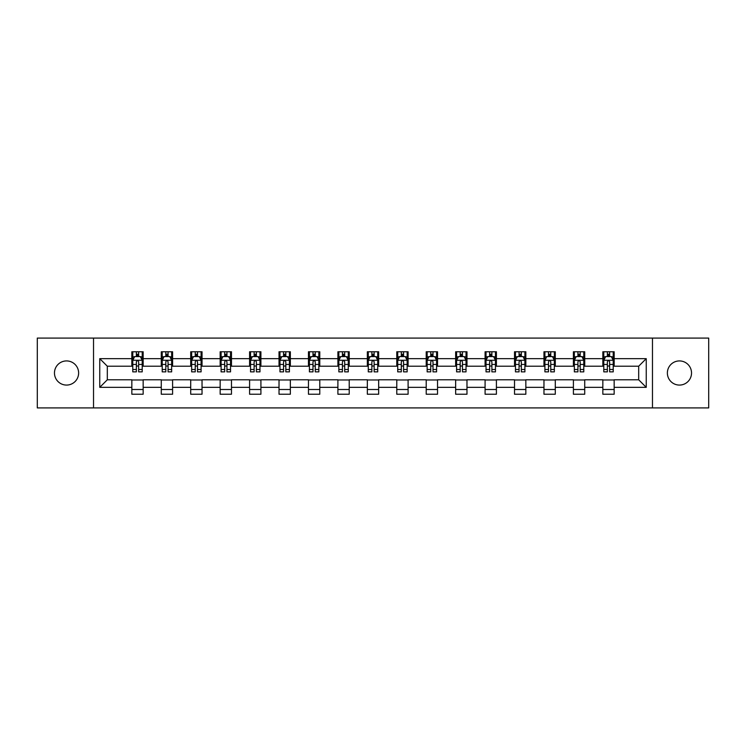 <?xml version="1.0" encoding="UTF-8"?>
<svg xmlns="http://www.w3.org/2000/svg" width="746" height="746" viewBox="0 0 746 746"><rect width="100%" height="100%" fill="white"/><g stroke="black" fill="none" stroke-linecap="round" stroke-linejoin="round"><path stroke-width="1.12" d="M679.447 360.924A12.076 12.076 0 0 0 667.372 373A12.076 12.076 0 0 0 679.447 385.076A12.076 12.076 0 0 0 691.533 373A12.076 12.076 0 0 0 679.447 360.924M66.553 360.924A12.076 12.076 0 0 0 54.467 373A12.076 12.076 0 0 0 66.553 385.076A12.076 12.076 0 0 0 78.628 373A12.076 12.076 0 0 0 66.553 360.924M652.47 407.913L708.7 407.913L708.7 338.087L652.47 338.087L652.47 407.913L93.53 407.913L93.53 338.087L37.3 338.087L37.3 407.913L93.53 407.913M652.47 338.087L93.53 338.087M614.163 358.658L614.163 351.767L602.843 351.767L602.843 358.658L584.724 358.658L584.724 351.767L573.404 351.767L573.404 358.658L555.285 358.658L555.285 351.767L543.965 351.767L543.965 358.658L525.846 358.658L525.846 351.767L514.526 351.767L514.526 358.658L496.407 358.658L496.407 351.767L485.087 351.767L485.087 358.658L466.977 358.658L466.977 351.767L455.647 351.767L455.647 358.658L437.538 358.658L437.538 351.767L426.218 351.767L426.218 358.658L408.099 358.658L408.099 351.767L396.779 351.767L396.779 358.658L378.66 358.658L378.66 351.767L367.34 351.767L367.34 358.658L349.221 358.658L349.221 351.767L337.901 351.767L337.901 358.658L319.782 358.658L319.782 351.767L308.462 351.767L308.462 358.658L290.353 358.658L290.353 351.767L279.023 351.767L279.023 358.658L260.913 358.658L260.913 351.767L249.593 351.767L249.593 358.658L231.474 358.658L231.474 351.767L220.154 351.767L220.154 358.658L202.035 358.658L202.035 351.767L190.715 351.767L190.715 358.658L172.596 358.658L172.596 351.767L161.276 351.767L161.276 358.658L143.157 358.658L143.157 351.767L131.837 351.767L131.837 358.658L99.759 358.658L99.759 387.342L107.312 379.789L131.837 379.789L131.837 394.233L143.157 394.233L143.157 379.789L161.276 379.789L161.276 394.233L172.596 394.233L172.596 379.789L190.715 379.789L190.715 394.233L202.035 394.233L202.035 379.789L220.154 379.789L220.154 394.233L231.474 394.233L231.474 379.789L249.593 379.789L249.593 394.233L260.913 394.233L260.913 379.789L279.023 379.789L279.023 394.233L290.353 394.233L290.353 379.789L308.462 379.789L308.462 394.233L319.782 394.233L319.782 379.789L337.901 379.789L337.901 394.233L349.221 394.233L349.221 379.789L367.34 379.789L367.34 394.233L378.66 394.233L378.66 379.789L396.779 379.789L396.779 394.233L408.099 394.233L408.099 379.789L426.218 379.789L426.218 394.233L437.538 394.233L437.538 379.789L455.647 379.789L455.647 394.233L466.977 394.233L466.977 379.789L485.087 379.789L485.087 394.233L496.407 394.233L496.407 379.789L514.526 379.789L514.526 394.233L525.846 394.233L525.846 379.789L543.965 379.789L543.965 394.233L555.285 394.233L555.285 379.789L573.404 379.789L573.404 394.233L584.724 394.233L584.724 379.789L602.843 379.789L602.843 394.233L614.163 394.233L614.163 379.789L638.688 379.789L638.688 366.211L614.163 366.211L614.163 358.658L646.241 358.658L646.241 387.342L614.163 387.342M602.843 387.342L584.724 387.342M573.404 387.342L555.285 387.342M543.965 387.342L525.846 387.342M514.526 387.342L496.407 387.342M485.087 387.342L466.977 387.342M455.647 387.342L437.538 387.342M426.218 387.342L408.099 387.342M396.779 387.342L378.66 387.342M367.34 387.342L349.221 387.342M337.901 387.342L319.782 387.342M308.462 387.342L290.353 387.342M279.023 387.342L260.913 387.342M249.593 387.342L231.474 387.342M220.154 387.342L202.035 387.342M190.715 387.342L172.596 387.342M161.276 387.342L143.157 387.342M131.837 387.342L99.759 387.342M602.843 358.658L602.843 366.211L584.724 366.211L584.724 358.658M573.404 358.658L573.404 366.211L555.285 366.211L555.285 358.658M543.965 358.658L543.965 366.211L525.846 366.211L525.846 358.658M514.526 358.658L514.526 366.211L496.407 366.211L496.407 358.658M485.087 358.658L485.087 366.211L466.977 366.211L466.977 358.658M455.647 358.658L455.647 366.211L437.538 366.211L437.538 358.658M426.218 358.658L426.218 366.211L408.099 366.211L408.099 358.658M396.779 358.658L396.779 366.211L378.66 366.211L378.66 358.658M367.34 358.658L367.34 366.211L349.221 366.211L349.221 358.658M337.901 358.658L337.901 366.211L319.782 366.211L319.782 358.658M308.462 358.658L308.462 366.211L290.353 366.211L290.353 358.658M279.023 358.658L279.023 366.211L260.913 366.211L260.913 358.658M249.593 358.658L249.593 366.211L231.474 366.211L231.474 358.658M220.154 358.658L220.154 366.211L202.035 366.211L202.035 358.658M190.715 358.658L190.715 366.211L172.596 366.211L172.596 358.658M161.276 358.658L161.276 366.211L143.157 366.211L143.157 358.658M131.837 358.658L131.837 366.211L107.312 366.211L99.759 358.658M107.312 366.211L107.312 379.789M646.241 387.342L638.688 379.789M638.688 366.211L646.241 358.658M131.837 356.485L132.779 356.485M136.369 356.485L138.635 356.485M142.216 356.485L143.157 356.485M131.837 366.016L132.779 366.016M136.369 366.016L138.635 366.016M142.216 366.016L143.157 366.016M131.837 379.984L143.157 379.984M131.837 389.515L143.157 389.515M161.276 379.984L172.596 379.984M161.276 389.515L172.596 389.515M161.276 356.485L162.218 356.485M165.808 356.485L168.074 356.485M171.655 356.485L172.596 356.485M161.276 366.016L162.218 366.016M165.808 366.016L168.074 366.016M171.655 366.016L172.596 366.016M190.715 379.984L202.035 379.984M190.715 389.515L202.035 389.515M190.715 356.485L191.657 356.485M195.247 356.485L197.504 356.485M201.094 356.485L202.035 356.485M190.715 366.016L191.657 366.016M195.247 366.016L197.504 366.016M201.094 366.016L202.035 366.016M220.154 379.984L231.474 379.984M220.154 389.515L231.474 389.515M220.154 356.485L221.096 356.485M224.677 356.485L226.943 356.485M230.533 356.485L231.474 356.485M220.154 366.016L221.096 366.016M224.677 366.016L226.943 366.016M230.533 366.016L231.474 366.016M249.593 379.984L260.913 379.984M249.593 389.515L260.913 389.515M249.593 356.485L250.535 356.485M254.116 356.485L256.382 356.485M259.972 356.485L260.913 356.485M249.593 366.016L250.535 366.016M254.116 366.016L256.382 366.016M259.972 366.016L260.913 366.016M279.023 379.984L290.353 379.984M279.023 389.515L290.353 389.515M279.023 356.485L279.974 356.485M283.555 356.485L285.821 356.485M289.401 356.485L290.353 356.485M279.023 366.016L279.974 366.016M283.555 366.016L285.821 366.016M289.401 366.016L290.353 366.016M308.462 379.984L319.782 379.984M308.462 389.515L319.782 389.515M308.462 356.485L309.404 356.485M312.994 356.485L315.26 356.485M318.84 356.485L319.782 356.485M308.462 366.016L309.404 366.016M312.994 366.016L315.26 366.016M318.84 366.016L319.782 366.016M337.901 379.984L349.221 379.984M337.901 389.515L349.221 389.515M337.901 356.485L338.843 356.485M342.433 356.485L344.699 356.485M348.279 356.485L349.221 356.485M337.901 366.016L338.843 366.016M342.433 366.016L344.699 366.016M348.279 366.016L349.221 366.016M367.34 379.984L378.66 379.984M367.34 389.515L378.66 389.515M367.34 356.485L368.282 356.485M371.872 356.485L374.128 356.485M377.718 356.485L378.66 356.485M367.34 366.016L368.282 366.016M371.872 366.016L374.128 366.016M377.718 366.016L378.66 366.016M396.779 379.984L408.099 379.984M396.779 389.515L408.099 389.515M396.779 356.485L397.721 356.485M401.301 356.485L403.567 356.485M407.157 356.485L408.099 356.485M396.779 366.016L397.721 366.016M401.301 366.016L403.567 366.016M407.157 366.016L408.099 366.016M426.218 379.984L437.538 379.984M426.218 389.515L437.538 389.515M426.218 356.485L427.16 356.485M430.74 356.485L433.006 356.485M436.596 356.485L437.538 356.485M426.218 366.016L427.16 366.016M430.74 366.016L433.006 366.016M436.596 366.016L437.538 366.016M455.647 379.984L466.977 379.984M455.647 389.515L466.977 389.515M455.647 356.485L456.599 356.485M460.179 356.485L462.445 356.485M466.026 356.485L466.977 356.485M455.647 366.016L456.599 366.016M460.179 366.016L462.445 366.016M466.026 366.016L466.977 366.016M485.087 379.984L496.407 379.984M485.087 389.515L496.407 389.515M485.087 356.485L486.028 356.485M489.618 356.485L491.884 356.485M495.465 356.485L496.407 356.485M485.087 366.016L486.028 366.016M489.618 366.016L491.884 366.016M495.465 366.016L496.407 366.016M514.526 379.984L525.846 379.984M514.526 389.515L525.846 389.515M514.526 356.485L515.467 356.485M519.057 356.485L521.323 356.485M524.904 356.485L525.846 356.485M514.526 366.016L515.467 366.016M519.057 366.016L521.323 366.016M524.904 366.016L525.846 366.016M543.965 379.984L555.285 379.984M543.965 389.515L555.285 389.515M543.965 356.485L544.906 356.485M548.497 356.485L550.753 356.485M554.343 356.485L555.285 356.485M543.965 366.016L544.906 366.016M548.497 366.016L550.753 366.016M554.343 366.016L555.285 366.016M573.404 379.984L584.724 379.984M573.404 389.515L584.724 389.515M573.404 356.485L574.345 356.485M577.926 356.485L580.192 356.485M583.782 356.485L584.724 356.485M573.404 366.016L574.345 366.016M577.926 366.016L580.192 366.016M583.782 366.016L584.724 366.016M602.843 379.984L614.163 379.984M602.843 389.515L614.163 389.515M602.843 356.485L603.784 356.485M607.365 356.485L609.631 356.485M613.221 356.485L614.163 356.485M602.843 366.016L603.784 366.016M607.365 366.016L609.631 366.016M613.221 366.016L614.163 366.016M138.635 354.229L136.369 354.229M142.216 369.503L138.635 369.503L138.635 371.872L142.216 371.872L142.216 360.355L140.332 356.579L134.672 356.579L132.779 360.355L132.779 371.872L136.369 371.872L136.369 369.503L132.779 369.503M132.779 360.355L132.779 351.767M142.216 360.355L142.216 351.767M136.369 356.579L136.369 351.767M138.635 351.767L138.635 356.579M138.635 369.503L138.635 361.773C137.879 360.318 137.124 360.318 136.369 361.773L136.369 369.503M168.074 354.229L165.808 354.229M171.655 369.503L168.074 369.503L168.074 371.872L171.655 371.872L171.655 360.355L169.771 356.579L164.111 356.579L162.218 360.355L162.218 371.872L165.808 371.872L165.808 369.503L162.218 369.503M162.218 360.355L162.218 351.767M171.655 360.355L171.655 351.767M165.808 356.579L165.808 351.767M168.074 351.767L168.074 356.579M168.074 369.503L168.074 361.773C167.318 360.318 166.563 360.318 165.808 361.773L165.808 369.503M197.504 354.229L195.247 354.229M201.094 369.503L197.504 369.503L197.504 371.872L201.094 371.872L201.094 360.355L199.21 356.579L193.54 356.579L191.657 360.355L191.657 371.872L195.247 371.872L195.247 369.503L191.657 369.503M191.657 360.355L191.657 351.767M201.094 360.355L201.094 351.767M195.247 356.579L195.247 351.767M197.504 351.767L197.504 356.579M197.504 369.503L197.504 361.773C196.757 360.318 196.002 360.318 195.247 361.773L195.247 369.503M226.943 354.229L224.677 354.229M230.533 369.503L226.943 369.503L226.943 371.872L230.533 371.872L230.533 360.355L228.64 356.579L222.979 356.579L221.096 360.355L221.096 371.872L224.677 371.872L224.677 369.503L221.096 369.503M221.096 360.355L221.096 351.767M230.533 360.355L230.533 351.767M224.677 356.579L224.677 351.767M226.943 351.767L226.943 356.579M226.943 369.503L226.943 361.773C226.187 360.318 225.432 360.318 224.677 361.773L224.677 369.503M256.382 354.229L254.116 354.229M259.972 369.503L256.382 369.503L256.382 371.872L259.972 371.872L259.972 360.355L258.079 356.579L252.418 356.579L250.535 360.355L250.535 371.872L254.116 371.872L254.116 369.503L250.535 369.503M250.535 360.355L250.535 351.767M259.972 360.355L259.972 351.767M254.116 356.579L254.116 351.767M256.382 351.767L256.382 356.579M256.382 369.503L256.382 361.773C255.626 360.318 254.871 360.318 254.116 361.773L254.116 369.503M285.821 354.229L283.555 354.229M289.401 369.503L285.821 369.503L285.821 371.872L289.401 371.872L289.401 360.355L287.518 356.579L281.857 356.579L279.974 360.355L279.974 371.872L283.555 371.872L283.555 369.503L279.974 369.503M279.974 360.355L279.974 351.767M289.401 360.355L289.401 351.767M283.555 356.579L283.555 351.767M285.821 351.767L285.821 356.579M285.821 369.503L285.821 361.773C285.065 360.318 284.31 360.318 283.555 361.773L283.555 369.503M315.26 354.229L312.994 354.229M318.84 369.503L315.26 369.503L315.26 371.872L318.84 371.872L318.84 360.355L316.957 356.579L311.296 356.579L309.404 360.355L309.404 371.872L312.994 371.872L312.994 369.503L309.404 369.503M309.404 360.355L309.404 351.767M318.84 360.355L318.84 351.767M312.994 356.579L312.994 351.767M315.26 351.767L315.26 356.579M315.26 369.503L315.26 361.773C314.504 360.318 313.749 360.318 312.994 361.773L312.994 369.503M344.699 354.229L342.433 354.229M348.279 369.503L344.699 369.503L344.699 371.872L348.279 371.872L348.279 360.355L346.396 356.579L340.736 356.579L338.843 360.355L338.843 371.872L342.433 371.872L342.433 369.503L338.843 369.503M338.843 360.355L338.843 351.767M348.279 360.355L348.279 351.767M342.433 356.579L342.433 351.767M344.699 351.767L344.699 356.579M344.699 369.503L344.699 361.773C343.943 360.318 343.188 360.318 342.433 361.773L342.433 369.503M374.128 354.229L371.872 354.229M377.718 369.503L374.128 369.503L374.128 371.872L377.718 371.872L377.718 360.355L375.835 356.579L370.165 356.579L368.282 360.355L368.282 371.872L371.872 371.872L371.872 369.503L368.282 369.503M368.282 360.355L368.282 351.767M377.718 360.355L377.718 351.767M371.872 356.579L371.872 351.767M374.128 351.767L374.128 356.579M374.128 369.503L374.128 361.773C373.382 360.318 372.627 360.318 371.872 361.773L371.872 369.503M403.567 354.229L401.301 354.229M407.157 369.503L403.567 369.503L403.567 371.872L407.157 371.872L407.157 360.355L405.264 356.579L399.604 356.579L397.721 360.355L397.721 371.872L401.301 371.872L401.301 369.503L397.721 369.503M397.721 360.355L397.721 351.767M407.157 360.355L407.157 351.767M401.301 356.579L401.301 351.767M403.567 351.767L403.567 356.579M403.567 369.503L403.567 361.773C402.812 360.318 402.057 360.318 401.301 361.773L401.301 369.503M433.006 354.229L430.74 354.229M436.596 369.503L433.006 369.503L433.006 371.872L436.596 371.872L436.596 360.355L434.704 356.579L429.043 356.579L427.16 360.355L427.16 371.872L430.74 371.872L430.74 369.503L427.16 369.503M427.16 360.355L427.16 351.767M436.596 360.355L436.596 351.767M430.74 356.579L430.74 351.767M433.006 351.767L433.006 356.579M433.006 369.503L433.006 361.773C432.251 360.318 431.496 360.318 430.74 361.773L430.74 369.503M462.445 354.229L460.179 354.229M466.026 369.503L462.445 369.503L462.445 371.872L466.026 371.872L466.026 360.355L464.143 356.579L458.482 356.579L456.599 360.355L456.599 371.872L460.179 371.872L460.179 369.503L456.599 369.503M456.599 360.355L456.599 351.767M466.026 360.355L466.026 351.767M460.179 356.579L460.179 351.767M462.445 351.767L462.445 356.579M462.445 369.503L462.445 361.773C461.69 360.318 460.935 360.318 460.179 361.773L460.179 369.503M491.884 354.229L489.618 354.229M495.465 369.503L491.884 369.503L491.884 371.872L495.465 371.872L495.465 360.355L493.582 356.579L487.921 356.579L486.028 360.355L486.028 371.872L489.618 371.872L489.618 369.503L486.028 369.503M486.028 360.355L486.028 351.767M495.465 360.355L495.465 351.767M489.618 356.579L489.618 351.767M491.884 351.767L491.884 356.579M491.884 369.503L491.884 361.773C491.129 360.318 490.374 360.318 489.618 361.773L489.618 369.503M521.323 354.229L519.057 354.229M524.904 369.503L521.323 369.503L521.323 371.872L524.904 371.872L524.904 360.355L523.021 356.579L517.36 356.579L515.467 360.355L515.467 371.872L519.057 371.872L519.057 369.503L515.467 369.503M515.467 360.355L515.467 351.767M524.904 360.355L524.904 351.767M519.057 356.579L519.057 351.767M521.323 351.767L521.323 356.579M521.323 369.503L521.323 361.773C520.568 360.318 519.813 360.318 519.057 361.773L519.057 369.503M550.753 354.229L548.497 354.229M554.343 369.503L550.753 369.503L550.753 371.872L554.343 371.872L554.343 360.355L552.46 356.579L546.79 356.579L544.906 360.355L544.906 371.872L548.497 371.872L548.497 369.503L544.906 369.503M544.906 360.355L544.906 351.767M554.343 360.355L554.343 351.767M548.497 356.579L548.497 351.767M550.753 351.767L550.753 356.579M550.753 369.503L550.753 361.773C550.007 360.318 549.252 360.318 548.497 361.773L548.497 369.503M580.192 354.229L577.926 354.229M583.782 369.503L580.192 369.503L580.192 371.872L583.782 371.872L583.782 360.355L581.889 356.579L576.229 356.579L574.345 360.355L574.345 371.872L577.926 371.872L577.926 369.503L574.345 369.503M574.345 360.355L574.345 351.767M583.782 360.355L583.782 351.767M577.926 356.579L577.926 351.767M580.192 351.767L580.192 356.579M580.192 369.503L580.192 361.773C579.437 360.318 578.682 360.318 577.926 361.773L577.926 369.503M609.631 354.229L607.365 354.229M613.221 369.503L609.631 369.503L609.631 371.872L613.221 371.872L613.221 360.355L611.328 356.579L605.668 356.579L603.784 360.355L603.784 371.872L607.365 371.872L607.365 369.503L603.784 369.503M603.784 360.355L603.784 351.767M613.221 360.355L613.221 351.767M607.365 356.579L607.365 351.767M609.631 351.767L609.631 356.579M609.631 369.503L609.631 361.773C608.876 360.318 608.121 360.318 607.365 361.773L607.365 369.503M142.169 360.262L132.835 360.262M132.779 356.812L134.56 356.812M140.444 356.812L142.216 356.812M136.369 364.44L132.779 364.44M142.216 364.44L138.635 364.44M138.635 355.422L136.369 355.422M171.608 360.262L162.264 360.262M162.218 356.812L163.999 356.812M169.883 356.812L171.655 356.812M165.808 364.44L162.218 364.44M171.655 364.44L168.074 364.44M168.074 355.422L165.808 355.422M201.047 360.262L191.703 360.262M191.657 356.812L193.428 356.812M199.322 356.812L201.094 356.812M195.247 364.44L191.657 364.44M201.094 364.44L197.504 364.44M197.504 355.422L195.247 355.422M230.486 360.262L221.142 360.262M221.096 356.812L222.868 356.812M228.761 356.812L230.533 356.812M224.677 364.44L221.096 364.44M230.533 364.44L226.943 364.44M226.943 355.422L224.677 355.422M259.925 360.262L250.581 360.262M250.535 356.812L252.307 356.812M258.191 356.812L259.972 356.812M254.116 364.44L250.535 364.44M259.972 364.44L256.382 364.44M256.382 355.422L254.116 355.422M289.355 360.262L280.02 360.262M279.974 356.812L281.746 356.812M287.63 356.812L289.401 356.812M283.555 364.44L279.974 364.44M289.401 364.44L285.821 364.44M285.821 355.422L283.555 355.422M318.794 360.262L309.45 360.262M309.404 356.812L311.185 356.812M317.069 356.812L318.84 356.812M312.994 364.44L309.404 364.44M318.84 364.44L315.26 364.44M315.26 355.422L312.994 355.422M348.233 360.262L338.889 360.262M338.843 356.812L340.614 356.812M346.508 356.812L348.279 356.812M342.433 364.44L338.843 364.44M348.279 364.44L344.699 364.44M344.699 355.422L342.433 355.422M377.672 360.262L368.328 360.262M368.282 356.812L370.053 356.812M375.947 356.812L377.718 356.812M371.872 364.44L368.282 364.44M377.718 364.44L374.128 364.44M374.128 355.422L371.872 355.422M407.111 360.262L397.767 360.262M397.721 356.812L399.492 356.812M405.386 356.812L407.157 356.812M401.301 364.44L397.721 364.44M407.157 364.44L403.567 364.44M403.567 355.422L401.301 355.422M436.55 360.262L427.206 360.262M427.16 356.812L428.931 356.812M434.815 356.812L436.596 356.812M430.74 364.44L427.16 364.44M436.596 364.44L433.006 364.44M433.006 355.422L430.74 355.422M465.98 360.262L456.645 360.262M456.599 356.812L458.37 356.812M464.254 356.812L466.026 356.812M460.179 364.44L456.599 364.44M466.026 364.44L462.445 364.44M462.445 355.422L460.179 355.422M495.419 360.262L486.075 360.262M486.028 356.812L487.809 356.812M493.693 356.812L495.465 356.812M489.618 364.44L486.028 364.44M495.465 364.44L491.884 364.44M491.884 355.422L489.618 355.422M524.858 360.262L515.514 360.262M515.467 356.812L517.239 356.812M523.133 356.812L524.904 356.812M519.057 364.44L515.467 364.44M524.904 364.44L521.323 364.44M521.323 355.422L519.057 355.422M554.297 360.262L544.953 360.262M544.906 356.812L546.678 356.812M552.572 356.812L554.343 356.812M548.497 364.44L544.906 364.44M554.343 364.44L550.753 364.44M550.753 355.422L548.497 355.422M583.736 360.262L574.392 360.262M574.345 356.812L576.117 356.812M582.001 356.812L583.782 356.812M577.926 364.44L574.345 364.44M583.782 364.44L580.192 364.44M580.192 355.422L577.926 355.422M613.165 360.262L603.831 360.262M603.784 356.812L605.556 356.812M611.44 356.812L613.221 356.812M607.365 364.44L603.784 364.44M613.221 364.44L609.631 364.44M609.631 355.422L607.365 355.422"/></g></svg>
